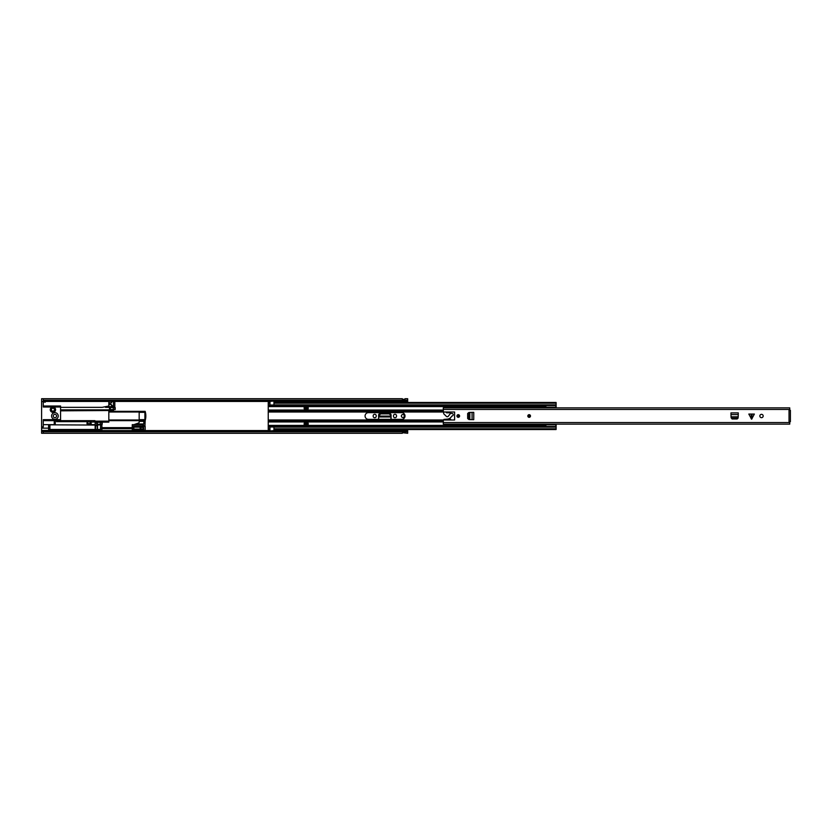 <?xml version="1.0" encoding="UTF-8"?>
<svg xmlns="http://www.w3.org/2000/svg" width="832" height="832" viewBox="0 0 832 832"><rect width="100%" height="100%" fill="white"/><g stroke="black" fill="none" stroke-linecap="round" stroke-linejoin="round"><path stroke-width="1.25" d="M374.702 417.726A1.529 1.529 0 0 0 376.23 416.198L376.23 415.802A1.529 1.529 0 0 0 374.702 414.274A1.529 1.529 0 0 0 373.173 415.802L373.173 416.198A1.529 1.529 0 0 0 374.702 417.726M395.002 417.726A1.529 1.529 0 0 0 396.531 416.198L396.531 415.802A1.529 1.529 0 0 0 395.002 414.274A1.529 1.529 0 0 0 393.474 415.802L393.474 416.198A1.529 1.529 0 0 0 395.002 417.726M54.912 414.336A1.664 1.664 0 0 0 53.248 416A1.664 1.664 0 0 0 54.912 417.664A1.664 1.664 0 0 0 56.576 416A1.664 1.664 0 0 0 54.912 414.336M402.854 414.502A1.498 1.498 0 0 0 401.357 416A1.498 1.498 0 0 0 402.854 417.498A1.498 1.498 0 0 0 404.352 416A1.498 1.498 0 0 0 402.854 414.502M43.264 400.234L407.68 400.234L407.68 402.47M407.68 429.53L407.68 431.766L43.264 431.766M378.622 419.359L378.622 415.106A1.643 1.643 0 0 1 380.266 413.473L389.438 413.473A1.643 1.643 0 0 1 391.071 415.106L391.071 419.359M91.25 422.084L95.243 421.876M43.264 431.517L41.6 431.517L41.6 433.274L43.264 433.274L43.264 431.205L402.355 431.205M405.018 431.205L407.68 431.205M404.955 431.246L405.018 430.05A0.728 0.728 0 0 0 404.955 430.04L404.955 431.246L402.355 431.246L402.355 430.05A0.728 0.728 0 0 1 402.418 430.04L404.955 430.04M43.264 433.274L402.355 433.274L402.418 432.692L407.68 433.274L407.68 431.766M407.68 400.234L407.68 398.726L405.018 398.726L404.955 399.308L402.418 399.298L404.955 399.308L402.418 399.298L402.355 398.726L43.264 398.726L43.264 407.014L52.915 407.014A2.662 2.662 0 0 1 55.578 409.677A2.662 2.662 0 0 1 52.915 412.339A2.662 2.662 0 0 1 50.253 409.677A2.662 2.662 0 0 1 52.915 407.014L60.57 407.014L60.57 420.659L94.91 420.659L95.243 423.987A0.666 0.666 0 0 1 94.578 424.653L91.915 424.653A0.666 0.666 0 0 1 91.25 423.987L90.584 420.992M405.018 400.795L407.68 400.795M43.264 400.795L402.355 400.795M402.418 400.754L402.355 401.95A0.728 0.728 0 0 0 402.418 401.96L402.418 400.754L405.018 400.754L405.018 401.95A0.728 0.728 0 0 1 404.955 401.96L402.418 401.96M405.018 432.775L402.418 432.692L405.018 432.744M100.339 424.32L98.01 424.32A0.666 0.666 0 0 1 97.344 423.654L97.344 422.989A0.666 0.666 0 0 1 98.01 422.323L102.201 422.323L102.201 424.32L100.339 424.32L100.339 422.323M101.868 422.323L101.868 424.32M113.318 409.573L110.989 409.573A0.666 0.666 0 0 1 110.323 408.907L110.323 408.242A0.666 0.666 0 0 1 110.989 407.576L115.18 407.576L115.18 409.573L113.318 409.573L113.318 407.576M114.847 407.576L114.847 409.573M390.905 416.78L391.03 419.359L390.853 416.686M390.905 416.946L390.853 416.104L378.841 416.104L380.515 413.868L389.23 413.868L390.811 415.293L390.905 416.946L378.799 416.946L378.841 416.104L378.841 416.686M51.418 409.677A1.498 1.498 0 0 0 52.915 411.174A1.498 1.498 0 0 0 54.413 409.677A1.498 1.498 0 0 0 52.915 408.179A1.498 1.498 0 0 0 51.418 409.677M58.24 416A3.328 3.328 0 0 1 54.912 419.328A3.328 3.328 0 0 1 51.584 416A3.328 3.328 0 0 1 54.912 412.672A3.328 3.328 0 0 1 58.24 416M54.246 420.659L54.246 424.653M43.264 420.659L60.57 420.659M86.923 420.992L56.576 420.992M108.826 411.008L113.485 411.008L113.485 409.573M60.57 409.864L108.826 409.864L108.826 410.509L60.57 410.509M60.57 410.842L108.826 410.509M108.826 410.842L108.826 421.158L95.243 421.158M95.243 421.491L108.826 421.158M108.826 421.491L108.826 422.136L95.243 422.136M97.24 422.136A0.666 0.666 0 0 0 96.574 422.802L96.574 423.987A0.666 0.666 0 0 0 97.24 424.653L100.568 424.653L100.568 428.147L101.899 428.147L101.899 424.653L100.568 424.32M101.899 428.147L101.899 431.205M60.57 419.661L43.264 419.661L43.264 426.91L41.6 426.91L41.6 401.554L45.261 401.554L45.261 400.795M43.264 424.653L55.245 424.653L55.245 420.659M43.264 406.016L60.57 406.016L60.57 407.014M108.826 404.518L108.826 402.854L111.488 402.854L111.488 401.69L113.485 401.69L113.485 405.683L111.488 405.683L111.488 404.518L108.826 404.518L108.826 406.016L102.17 407.347L60.57 407.347M108.826 402.854L108.826 400.795M110.157 404.518L110.157 402.854M113.485 409.874L110.157 409.874A0.666 0.666 0 0 1 109.491 409.209L109.491 408.013A0.666 0.666 0 0 1 110.157 407.347L105.498 407.347L114.816 407.347L114.816 400.795M56.576 420.659L56.576 421.658L86.923 421.658M88.587 421.658L89.918 421.658M90.73 421.658L91.25 421.658M105.498 406.682L105.498 407.347M100.568 428.147L100.568 429.478L48.589 429.478L48.589 428.147L41.6 428.147L41.6 430.446L101.899 430.446M48.589 424.653L48.589 428.147M45.261 402.22L43.264 401.887M41.6 426.91L41.6 428.147M43.264 398.726L41.6 398.726L41.6 401.554M108.826 406.016L108.16 407.347M41.6 431.517L41.6 430.446M145.444 412.443L145.423 412.339A16.64 16.64 0 0 1 145.829 415.667L145.132 415.002A15.974 15.974 0 0 0 144.893 413.078L144.893 418.922A15.974 15.974 0 0 0 145.132 416.998L145.829 416.333A16.64 16.64 0 0 1 145.423 419.661L139.173 419.661L139.173 420.659L145.163 420.659L145.423 419.661M86.923 420.659L86.923 421.325L90.584 421.325L90.251 424.32L87.256 424.32L86.923 421.325M139.173 412.339L145.423 412.339L145.163 411.341L139.173 411.341L139.173 419.661M108.826 420.659L139.173 420.659L139.173 422.313A0.666 0.666 0 0 1 138.736 422.937L135.782 423.987L143.832 423.987L143.166 424.653L132.257 424.653L132.257 427.648L133.588 427.648L133.588 426.65L143.634 426.65L143.634 429.645L133.588 429.645L133.588 428.646L132.257 428.646L132.257 431.205M90.584 422.323A1.664 1.664 0 0 1 92.248 420.659M139.173 411.341L108.826 411.341M86.923 423.488L89.918 423.987L89.918 421.325L86.923 421.824M87.922 421.824L87.922 423.488M144.893 418.922L144.997 418.33L144.893 418.922M144.997 413.67L144.893 413.078M143.166 420.659L143.832 421.325L143.832 423.987M142.501 424.653L145.163 426.598A0.998 0.998 0 0 0 144.955 425.984L145.163 420.659M145.163 431.205L145.163 426.598M133.921 424.653L135.782 423.987M100.568 424.819L97.209 425.058A0.894 0.894 0 0 1 95.482 425.058L49.92 424.819L49.92 429.478L49.92 424.819L48.589 425.152M101.899 428.646L133.848 428.646M101.899 427.648L133.848 427.648M142.813 428.906L142.813 427.388A0.832 0.832 0 0 1 143.166 428.074L143.166 428.074A0.832 0.832 0 0 1 141.17 428.813L141.17 427.482L140.171 427.482M142.813 427.388A1.331 1.331 0 0 0 141.17 427.482M141.17 428.813L140.171 428.813M140.171 429.146L140.171 427.149L133.848 427.149L133.848 429.146L140.171 429.146M468.062 418.683L468.926 419.536L467.667 418.527L467.667 413.473L468.926 412.464L468.052 413.452L468.062 418.683M473.73 419.661L473.751 412.339L473.751 419.661L469.83 419.588L469.83 412.412L468.51 413.452L468.52 418.683L469.57 419.578M473.73 412.339L469.394 412.464M751.171 418.766L751.171 414.066L748.821 414.066L751.598 419.182L754.364 414.066L752.024 414.066L752.024 418.766M759.845 416A1.664 1.664 0 0 0 761.509 417.664A1.664 1.664 0 0 0 763.173 416A1.664 1.664 0 0 0 761.509 414.336A1.664 1.664 0 0 0 759.845 416M451.142 419.994L443.934 419.994L443.924 419.411L447.221 419.13A5.325 5.325 0 0 0 451.079 417.123L451.942 416A1.269 1.269 0 0 0 453.211 414.731A1.269 1.269 0 0 0 451.942 413.473L450.944 413.473A0.998 0.998 0 0 0 450.154 413.858L448.23 416.333A1.331 1.331 0 0 1 446.399 416.395L443.726 413.795L443.622 412.662A0.666 0.666 0 0 1 444.288 412.006L454.605 412.006L451.142 412.006L454.605 412.006L454.605 419.994L451.142 419.994L450.476 419.193L443.29 419.994L443.29 424.143L789.734 424.143L789.734 421.658L789.038 421.658L789.038 410.342L790.4 410.342L790.4 421.658L789.734 421.658M789.734 408.086L789.734 410.342M443.29 408.086L443.29 412.006L445.952 412.006L446.618 412.807L450.476 412.807L451.142 412.006M456.934 416A1.331 1.331 0 0 0 458.266 417.331A1.331 1.331 0 0 0 459.597 416A1.331 1.331 0 0 0 458.266 414.669A1.331 1.331 0 0 0 456.934 416M527.821 416A1.331 1.331 0 0 0 529.152 417.331A1.331 1.331 0 0 0 530.483 416A1.331 1.331 0 0 0 529.152 414.669A1.331 1.331 0 0 0 527.821 416M738.213 416.811L731.058 416.811L732.077 418.132L737.308 418.122L738.192 417.082L738.286 412.89L730.964 412.89L731.026 416.811M738.15 417.986L732.077 418.6L731.078 417.716L732.098 418.974L737.142 418.974L738.15 417.986M751.171 414.066L752.024 414.066M790.4 411.674L790.4 410.342M790.4 421.658L790.4 420.326M453.606 419.994A0.998 0.998 0 0 0 454.605 418.995L454.605 413.005A0.998 0.998 0 0 0 453.606 412.006M529.901 416A0.749 0.749 0 0 0 529.152 415.251A0.749 0.749 0 0 0 528.403 416A0.749 0.749 0 0 0 529.152 416.749A0.749 0.749 0 0 0 529.901 416A0.749 0.749 0 0 1 529.152 416.749A0.749 0.749 0 0 1 528.403 416A0.749 0.749 0 0 0 529.152 416.749A0.749 0.749 0 0 0 529.901 416M459.014 416A0.749 0.749 0 0 0 458.266 415.251A0.749 0.749 0 0 0 457.517 416A0.749 0.749 0 0 0 458.266 416.749A0.749 0.749 0 0 0 459.014 416A0.749 0.749 0 0 1 458.266 416.749A0.749 0.749 0 0 1 457.517 416A0.749 0.749 0 0 0 458.266 416.749A0.749 0.749 0 0 0 459.014 416M365.082 416A3.359 3.359 0 0 0 368.441 419.359L401.658 419.359A3.359 3.359 0 0 0 405.018 416A3.359 3.359 0 0 0 401.658 412.641L368.441 412.641A3.359 3.359 0 0 0 365.082 416M269.963 429.53L268.237 429.53L268.237 402.532L269.963 402.532L269.963 401.045L273.957 401.045L269.963 401.378M308.173 408.845L308.173 406.682L304.179 406.682L304.179 408.845L308.173 408.845M304.179 423.155L304.179 425.318L308.173 425.318L308.173 423.155L304.179 423.155M273.957 402.47L556.109 402.47L273.957 402.532L273.957 403.198L556.109 403.198L556.109 402.532M269.963 402.47L268.237 402.532M273.957 403.198L273.957 405.527L556.109 405.527L556.109 403.198M556.109 405.527L556.109 407.857M268.237 426.473L269.963 426.473L268.237 426.473L269.963 426.473L269.963 429.468L268.237 429.468M556.109 424.143L556.109 429.53L273.957 429.53M556.109 426.473L273.957 426.473L544.232 426.473L273.957 426.473L273.957 427.138L556.109 427.138M268.237 405.527L269.963 405.527L268.237 405.527L269.963 405.527L269.963 402.532M273.957 430.622L269.963 430.955L273.957 430.622L273.957 427.138M273.957 429.468L556.109 429.468M269.963 430.622L269.963 429.468M273.957 402.532L273.957 401.378M269.963 430.955L273.957 430.955M304.179 424.154L308.173 424.154M304.179 425.152L308.173 425.152M308.173 407.846L304.179 407.846M308.173 406.848L304.179 406.848M544.232 405.018L544.232 406.078L545.896 406.474L545.896 407.202L555.88 407.202L545.896 407.202M555.88 407.857L545.896 407.118M545.896 424.143L555.88 424.143M555.88 426.962L555.88 424.778L545.896 424.778L545.896 425.506L544.232 425.901L544.232 426.962M555.88 405.018L555.88 407.202M45.261 401.44L108.826 401.44M114.816 401.44L269.963 401.44M273.957 401.44L402.355 401.44M405.018 401.44L407.68 401.44M101.899 430.56L132.257 430.56M145.163 430.56L269.963 430.56M273.957 430.56L402.355 430.56M405.018 430.56L407.68 430.56M402.418 430.04L402.418 431.246M404.955 401.96L404.955 400.754M93.652 421.959L93.652 420.659M93.538 421.959L93.538 420.659M108.826 406.682L114.816 406.682M114.816 401.357L108.826 401.357M108.826 419.994L139.173 419.994M139.173 412.006L108.826 412.006M143.832 421.325L139.173 421.325M132.257 430.31L145.163 430.31M144.955 425.984L132.257 425.984M48.922 424.819L48.922 429.478M97.209 429.478L97.209 425.058M97.531 424.819L97.531 429.478M95.482 425.058L95.482 429.478M95.16 429.478L95.16 424.819M443.29 422.552L789.734 422.552M443.29 409.448L789.734 409.448M738.286 414.586L730.964 414.586M738.286 412.922L730.964 412.922M472.066 419.661L472.066 412.339M530.317 416A1.165 1.165 0 0 0 529.152 414.835A1.165 1.165 0 0 0 527.987 416A1.165 1.165 0 0 0 529.152 417.165A1.165 1.165 0 0 0 530.317 416M528.237 416A0.915 0.915 0 0 1 529.152 415.085A0.915 0.915 0 0 1 530.067 416A0.915 0.915 0 0 1 529.152 416.915A0.915 0.915 0 0 1 528.237 416M459.43 416A1.165 1.165 0 0 0 458.266 414.835A1.165 1.165 0 0 0 457.101 416A1.165 1.165 0 0 0 458.266 417.165A1.165 1.165 0 0 0 459.43 416M457.35 416A0.915 0.915 0 0 1 458.266 415.085A0.915 0.915 0 0 1 459.181 416A0.915 0.915 0 0 1 458.266 416.915A0.915 0.915 0 0 1 457.35 416M268.237 406.598L545.896 406.598M268.237 410.051L443.29 410.051M268.237 421.949L443.29 421.949M268.237 425.402L545.896 425.402M273.957 404.862L556.109 404.862M273.957 405.527L544.232 405.527L273.957 405.527M268.237 428.802L269.963 428.802M268.237 427.138L269.963 427.138M273.957 428.802L556.109 428.802M269.963 426.494L273.957 426.494M269.963 426.681L273.957 426.681M268.237 426.265L544.232 426.265M268.237 426.036L544.232 426.036M268.237 421.668L443.29 421.668M268.237 419.994L443.29 419.994M268.237 421.148L443.29 421.148M268.237 403.198L269.963 403.198M268.237 404.862L269.963 404.862M269.963 405.506L273.957 405.506M273.957 405.319L269.963 405.319M268.237 405.735L544.232 405.735M268.237 405.964L544.232 405.964M268.237 410.332L443.29 410.332M268.237 412.006L443.29 412.006M268.237 410.852L443.29 410.852M273.957 426.982L269.963 426.982M269.963 405.018L273.957 405.018M443.29 407.857L789.734 407.857"/></g></svg>
